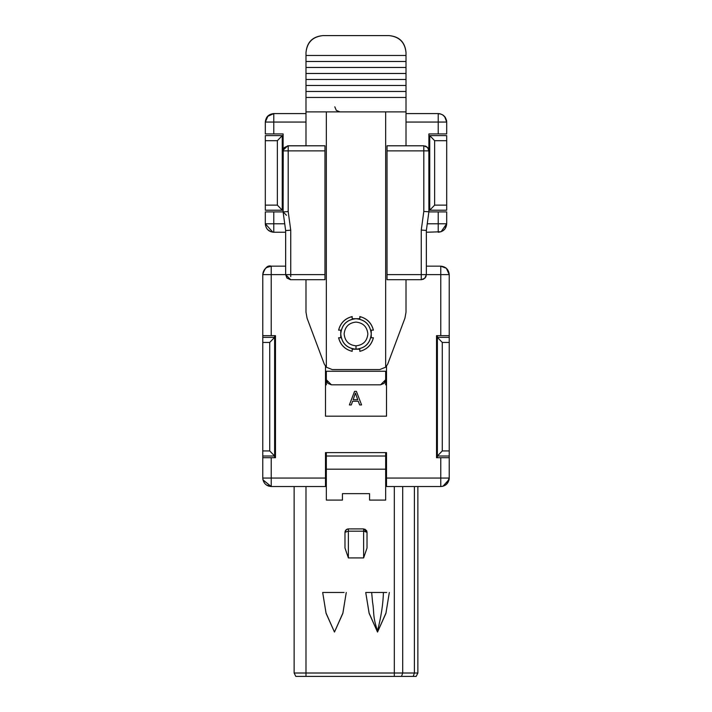 <?xml version="1.0" encoding="UTF-8"?>
<svg xmlns="http://www.w3.org/2000/svg" width="712" height="712" viewBox="0 0 712 712"><rect width="100%" height="100%" fill="white"/><g stroke="black" fill="none" stroke-linecap="round" stroke-linejoin="round"><path stroke-width="1.07" d="M386.518 478.055L386.518 486.536L440.764 486.536L440.764 478.055L386.518 478.055L386.518 452.627L325.482 452.627L325.482 478.055L271.236 478.055L271.236 486.536L325.482 486.536L325.482 478.055L325.482 486.536L271.236 486.536L271.236 457.718L262.764 457.718L262.764 478.055L325.482 478.055L325.482 452.627L386.518 452.627L386.518 478.055L440.764 478.055L440.764 486.536L443.006 486.234L449.13 479.381L449.236 478.055L440.764 478.055L449.236 478.055C448.702 483.172 445.872 485.993 440.764 486.536L386.518 486.536L386.518 478.055M449.236 335.655L449.236 274.627L446.353 268.255L440.764 266.155L440.764 274.627L449.236 274.627L449.236 335.655L440.764 335.655L449.236 335.655L449.236 457.718L440.764 457.718L440.764 478.055L440.764 457.718L449.236 457.718L449.236 478.055L446.691 484.098M441.066 231.756L426.355 232.245L441.093 231.747L446.691 223.773C446.157 228.881 443.327 231.712 438.218 232.245L438.218 223.773L446.691 223.773L445.098 228.721M438.218 133.927L446.691 133.927L446.691 122.055L438.218 122.055L438.218 133.927L428.891 133.927L428.891 150.873L387.025 150.873L387.025 279.718L421.264 279.718L387.025 279.718L387.025 274.627L440.764 274.627L440.764 335.655L436.527 335.655L436.527 457.718L440.764 457.718L436.527 457.718L436.527 335.655L440.764 335.655L440.764 266.155L426.355 266.155L440.764 266.155C445.872 266.688 448.702 269.519 449.236 274.627L426.355 274.627L424.859 278.223L421.264 279.718L423.524 279.184L425.74 277.039L426.355 274.627L426.355 230.43L421.264 230.092L421.264 279.718L421.264 274.627L387.025 274.627L387.025 150.873L423.809 150.873L423.809 211.437L421.264 230.092L426.355 230.43L428.891 211.784L426.355 230.43L426.355 274.627L421.264 274.627L421.264 230.092L423.809 211.437L423.809 150.873L428.891 150.873L428.891 211.784L423.809 211.437L428.891 211.784L428.873 150.41L427.414 147.286L423.809 145.791L427.627 147.509L428.891 150.873L428.891 133.927L438.218 133.927L438.218 122.055L446.691 122.055L446.549 120.506L445.347 117.48L442.695 114.863L439.927 113.751L438.218 113.582L438.218 122.055L438.218 113.582L406.009 113.582L438.218 113.582C443.327 114.116 446.157 116.946 446.691 122.055L446.691 133.927L438.218 133.927M446.691 223.773L446.691 211.909L438.218 211.909L438.218 223.773L438.218 211.909L446.691 211.909L446.691 223.773C446.246 228.872 443.416 231.703 438.218 232.245M262.764 478.055L262.977 479.959L271.236 486.536C266.128 485.993 263.298 483.172 262.764 478.055L262.764 457.718L275.473 457.718L275.473 335.655L271.236 335.655L271.236 266.155L271.236 274.627L290.736 274.627L290.736 230.207L285.645 230.555L283.109 211.909L273.782 211.909L273.782 232.245C268.673 231.712 265.843 228.881 265.309 223.773C265.843 228.935 268.664 231.756 273.782 232.245L273.782 223.773L265.309 223.773L265.309 211.909L273.782 211.909L265.309 211.909L265.309 223.773L273.782 223.773L273.782 211.909L283.109 211.909L283.109 150.873L284.373 147.509L288.191 145.791L324.975 145.791L324.975 274.627L290.736 274.627L324.975 274.627L324.975 279.718L290.736 279.718L324.975 279.718L324.975 150.873L283.109 150.873L283.109 133.927L265.309 133.927L273.782 133.927L273.782 113.582L267.374 116.51L265.309 122.055C265.843 116.946 268.673 114.116 273.782 113.582L273.782 122.055L265.309 122.055L267.418 116.465M288.191 145.809L288.191 150.873L324.975 150.873L324.975 145.791L287.63 145.818L283.243 149.698L283.109 211.909L286.491 215.291L283.109 211.909L288.191 211.562L288.191 150.873L288.191 211.562L290.736 230.207L288.191 211.562L283.109 211.909L285.645 230.555L290.736 230.207L290.736 274.627L262.764 274.627C263.298 269.519 266.128 266.688 271.236 266.155L285.645 266.155L271.236 266.155L266.582 267.552M267.819 266.875L271.236 266.155C267.596 265.051 264.775 267.872 262.764 274.627L262.764 335.655L271.236 335.655L262.764 335.655L262.764 274.627L265.843 274.627M275.473 413.636L274.627 413.636L275.473 413.636M274.627 379.736L275.473 379.736L274.627 379.736M437.373 413.636L436.527 413.636L437.373 413.636M436.527 379.736L437.373 379.736L436.527 379.736M428.891 211.909L438.218 211.909L428.891 211.909M428.891 166.136L429.745 166.136L428.891 166.136M429.745 179.691L428.891 179.691L429.745 179.691M282.255 166.136L283.109 166.136L282.255 166.136M283.109 179.691L282.255 179.691L283.109 179.691M427.262 223.773L438.218 223.773L427.262 223.773L426.355 230.43M273.782 223.773L284.72 223.773L273.782 223.773M265.318 224.244L265.309 223.799C265.798 228.926 268.62 231.756 273.782 232.245L285.645 232.245L273.782 232.245L285.645 232.245L273.782 232.245L270.907 231.747L267.819 229.771M285.183 227.11L284.729 223.79M290.736 274.627L290.736 276.63M287.141 278.223L285.645 274.627L285.645 230.555L285.645 274.627L290.736 279.718L286.954 278.036L285.645 274.636M285.645 274.69L286.954 278.036L290.416 279.7M273.782 122.055L305.991 122.055L273.782 122.055L273.782 133.927L283.109 133.927L283.109 150.873L283.928 150.873M406.009 122.055L438.218 122.055L406.009 122.055M305.991 113.582L273.782 113.582L305.991 113.582M386.518 416.182L386.518 366.253L386.518 416.182L325.482 416.182L386.518 416.182M325.482 366.253L325.482 416.182L325.491 366.262M361.429 317.009L359.818 317.009L361.429 317.009M352.182 317.009L350.571 317.009L352.182 317.009M387.025 145.791L423.809 145.791L423.809 150.873L423.809 145.791L387.025 145.791L387.025 150.873L387.025 145.791M283.162 150.116L287.799 145.809M271.236 274.627L271.236 335.655L275.473 335.655L275.473 457.718L271.236 457.718L271.236 478.055M426.016 276.452L424.859 278.223M428.882 150.463L427.458 147.331L423.863 145.791M425.18 145.978L426.319 146.45M419.145 486.536L386.518 486.536M406.009 111.882L406.009 145.791L406.009 97.473L406.009 111.882L305.991 111.882L305.991 52.554L305.991 55.465L406.009 55.465L406.009 97.473L406.009 52.554L406.009 55.465L305.991 55.465L305.991 61.472L406.009 61.472L305.991 61.472L305.991 67.471L406.009 67.471L305.991 67.471L305.991 73.469L406.009 73.469L305.991 73.469L305.991 79.477L406.009 79.477L305.991 79.477L305.991 85.476L406.009 85.476L305.991 85.476L305.991 91.474L406.009 91.474L305.991 91.474L305.991 97.473L406.009 97.473L305.991 97.473L305.991 111.882L406.009 111.882M406.009 279.718L406.009 312.239L404.932 318.193L387.728 364.063L385.664 367.196L379.79 369.564L385.664 367.196L387.728 364.063L404.932 318.193L406.009 312.239L406.009 279.718M332.21 369.564L326.336 367.196L324.272 364.063L307.068 318.193L305.991 312.239L305.991 279.718L305.991 312.239L307.068 318.193L324.272 364.063L326.336 367.196L332.21 369.564L379.79 369.564L332.21 369.564M305.991 145.791L305.991 111.882L305.991 145.791M294.127 673.009L294.127 486.536L294.127 673.009L305.991 673.009L305.991 486.536L305.991 673.009L394.315 673.009L394.315 486.536L394.315 673.009L414.402 673.009L414.402 486.536L414.402 673.009L417.873 673.009L417.873 486.536L417.873 673.009L402.707 673.009L402.707 486.536L402.707 673.009L401.506 676.4L295.818 676.4L294.127 673.009L295.818 676.4L305.991 676.4L305.991 673.009L294.127 673.009L295.818 676.4M389.055 35.6C399.423 36.535 405.075 42.186 406.009 52.554C404.932 42.328 399.281 36.677 389.055 35.6L322.945 35.6C312.719 36.677 307.068 42.328 305.991 52.554C306.925 42.186 312.577 36.535 322.945 35.6L389.055 35.6M406.009 97.473L305.991 97.473M385.664 111.882L385.664 367.196L385.664 111.882M326.336 111.882L326.336 367.196L326.336 111.882M359.818 316.573C366.956 318.487 371.477 323.008 373.391 330.145L371.255 330.145L371.255 337.773L373.391 337.773C371.477 344.92 366.956 349.441 359.818 351.345L359.818 349.218L352.182 349.218L352.182 351.345C345.044 349.441 340.523 344.92 338.609 337.773L340.745 337.773L340.745 330.145L338.609 330.145C340.523 323.008 345.044 318.487 352.182 316.573L352.182 318.709L359.818 318.709L359.818 316.573L359.818 318.709L352.182 318.709L352.182 316.573C344.991 318.424 340.461 322.945 338.609 330.145L340.745 330.145L340.745 337.773L338.609 337.773C340.461 344.973 344.991 349.494 352.182 351.345L352.182 349.218L359.818 349.218L359.818 351.345C367.009 349.494 371.539 344.973 373.391 337.773L371.255 337.773L371.255 330.145L373.391 330.145C371.539 322.945 367.009 318.424 359.818 316.573C366.956 318.487 371.477 323.008 373.391 330.145M368.051 592.482L365.737 592.482L369.074 612.987L377.529 632.06L385.984 612.987L389.322 592.482L385.895 613.424L377.529 632.06L369.172 613.424L365.737 592.482L386.75 592.482M324.859 592.482L322.678 592.482L326.016 612.987L334.471 632.06L342.926 612.987L346.263 592.482L342.828 613.424L334.471 632.06L326.105 613.424L322.678 592.482L344.11 592.482M344.982 532.256L344.982 548.009L344.982 532.309L348.373 531.188L348.373 557.923L363.627 557.923L363.627 531.188L363.627 557.923L367.018 548.009L367.018 532.309L363.627 531.188L348.373 531.188L348.373 528.918L363.627 528.918L367.018 532.309L367.018 548.009L363.627 557.923L348.373 557.923L344.982 548.009L348.373 557.923L348.373 531.188L344.982 532.309L345.97 529.906M345.231 531.019L344.982 532.309L345.293 530.876L346.993 529.212M346.975 529.212L348.257 528.918M271.236 479.069L271.236 486.536L266.422 485.032M442.971 486.243L440.764 486.536C445.863 486.082 448.693 483.252 449.236 478.055L449.138 479.354M262.764 457.718L262.781 274.093M334.809 106.8L336.295 110.396L339.891 111.882M359.818 349.218L359.818 350.001M359.818 351.345C366.956 349.441 371.477 344.92 373.391 337.773M371.255 336.1L371.255 334.231M371.255 333.688L371.255 331.765M371.263 330.145L372.047 330.145M358.136 318.709L356.285 318.709M355.715 318.709L353.802 318.709M352.182 318.7L352.182 317.917M352.182 316.573C345.044 318.487 340.523 323.008 338.609 330.145M340.745 331.828L340.745 333.661M340.745 334.266L340.745 336.1M340.737 337.773L339.953 337.773M338.609 337.773C340.523 344.92 345.044 349.441 352.182 351.345M354.06 349.218L356 349.218C346.797 348.248 341.716 343.166 340.745 333.964C341.716 324.761 346.797 319.679 356 318.709C365.203 319.679 370.285 324.761 371.255 333.964C370.285 343.166 365.203 348.248 356 349.218C365.265 348.302 370.356 343.22 371.255 333.964C370.338 324.69 365.247 319.608 356 318.709C346.726 319.626 341.635 324.717 340.745 333.964C341.671 343.246 346.753 348.328 356 349.218L356 345.827L356 349.218M413.2 676.4L401.506 676.4L413.2 676.4L414.402 673.009L413.2 676.4L416.182 676.4L413.2 676.4M394.315 676.4L394.315 673.009L305.991 673.009L305.991 676.4L394.315 676.4L394.315 673.009L394.315 676.4L401.506 676.4L402.707 673.009L394.315 673.009M416.182 676.4L417.873 673.009L416.182 676.4M326.336 384.818L326.336 371.255L385.664 371.255L385.664 384.818L386.518 384.818L385.664 384.818L385.664 371.255L326.336 371.255L326.336 384.818L325.482 384.818L326.336 384.818M386.518 452.627L385.664 452.627L385.664 500.091L369.564 500.091L369.564 493.656L342.436 493.656L342.436 500.091L326.336 500.091L326.336 452.627L325.482 452.627L326.336 452.627L326.336 456.018L385.664 456.018L385.664 452.627L386.518 452.627M383.394 592.482L371.664 592.482L372.554 602.147C374.387 612.551 372.385 615.595 377.511 630.903C381.196 616.476 383.163 603.669 383.394 592.482L371.664 592.482M340.336 592.482L328.606 592.482M345.827 530.057L347.741 528.971M367.018 532.309L366.6 530.698L363.627 528.918L363.627 531.188L363.627 528.918L348.373 528.918L348.373 531.188L363.627 531.188L367.018 532.309L366.733 530.938M289.748 274.627L285.672 274.627M426.355 274.627L421.264 274.627M449.236 456.018L437.373 456.018L449.236 456.018L449.236 450.936L442.268 450.936L449.236 450.936L449.236 342.436L442.268 342.436L442.268 450.936L437.373 456.018L437.373 335.655L437.373 337.355L449.236 337.355L437.373 337.355L442.268 342.436L449.236 342.436L449.236 337.355M437.373 456.018L437.373 457.718L437.373 456.018L442.268 450.936L442.268 342.436L437.373 337.355L437.373 456.018M262.764 337.355L274.627 337.355L262.764 337.355L262.764 342.436L269.732 342.436L262.764 342.436L262.764 450.936L269.732 450.936L269.732 342.436L274.627 337.355L274.627 457.718L274.627 456.018L262.764 456.018L274.627 456.018L269.732 450.936L262.764 450.936L262.764 456.018M274.627 337.355L274.627 335.655L274.627 337.355L269.732 342.436L269.732 450.936L274.627 456.018L274.627 337.355M351.31 404.941L349.378 404.941L354.549 391.377L356.418 391.377L361.589 404.941L359.649 404.941L358.269 401.23L352.618 401.23L351.31 404.941L349.378 404.941L354.549 391.377L356.418 391.377L361.589 404.941L359.649 404.941L361.589 404.941L356.418 391.377L354.549 391.377L349.378 404.941L351.31 404.941L352.618 401.23L358.269 401.23L359.649 404.941M326.336 379.736L327.823 383.332L331.418 384.818L327.823 383.332L326.336 379.736L331.418 384.818L380.582 384.818L385.664 379.736L384.177 383.332L380.582 384.818L384.177 383.332L385.664 379.736M356 345.827L356 345.827C363.156 345.071 367.116 341.119 367.864 333.964C367.116 326.808 363.156 322.848 356 322.091C348.844 322.848 344.884 326.808 344.136 333.964C344.884 341.119 348.844 345.071 356 345.827M326.336 469.19L385.664 469.19L385.664 456.018L326.336 456.018L326.336 500.091L342.436 500.091L342.436 493.656L369.564 493.656L369.564 500.091L385.664 500.091L385.664 469.19L326.336 469.19M348.373 528.918L346.584 529.434L344.991 532.024M265.256 274.627L264.722 274.627M265.309 210.209L265.309 135.618L265.309 210.209L282.255 210.209L265.309 210.209M265.336 122.055L265.309 133.927L265.309 122.055L268.104 115.771M282.255 135.618L282.255 210.209L277.36 205.127L265.309 205.127L277.36 205.127L277.36 140.709L265.309 140.709L277.36 140.709L282.255 135.618L265.309 135.618L282.255 135.618L277.36 140.709L277.36 205.127L282.255 210.209L282.255 135.618M265.309 121.921L266.697 117.4M273.283 113.6L273.782 113.582M438.218 113.947L440.043 113.778M444.591 116.465L446.691 122.037M443.727 122.055L438.254 122.055M446.691 135.618L446.691 210.209L446.691 135.618L429.745 135.618L446.691 135.618M429.745 210.209L429.745 135.618L434.64 140.709L446.691 140.709L434.64 140.709L434.64 205.127L446.691 205.127L434.64 205.127L429.745 210.209L446.691 210.209L429.745 210.209L434.64 205.127L434.64 140.709L429.745 135.618L429.745 210.209M446.406 268.299L440.764 266.155L445.712 267.748M380.582 384.818L331.418 384.818M357.727 399.699L353.17 399.699L355.422 393.113L353.17 399.699L357.727 399.699L355.466 393.113L357.727 399.699M355.671 394.056L355.466 393.113L355.199 394.056M449.236 457.718L449.219 478.58M446.673 121.396L446.531 120.399M445.267 117.346L442.846 114.952M267.32 485.575L271.236 486.536L262.95 479.826M324.975 279.718L290.736 279.718M421.264 279.718L423.578 279.157M425.785 276.959L426.025 276.416M287.586 145.827L324.975 145.791M283.109 150.873L283.216 149.823M271.236 486.536L268.397 486.038M448.969 480.155L449.085 479.657M344.982 532.309L344.982 548.009M366.644 530.752L364.856 529.141M265.469 268.424L263.12 272.207M262.772 274.147L262.764 274.61M273.728 232.245L270.934 231.756M265.309 223.773L272.856 232.201M268.157 115.718L273.488 113.582M446.647 121.138L445.16 117.195"/></g></svg>

